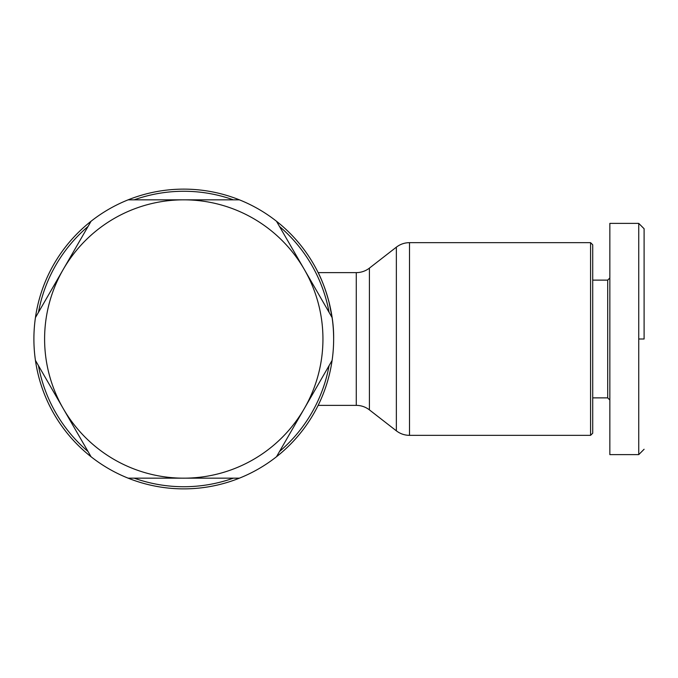 <?xml version="1.0" encoding="UTF-8"?>
<svg xmlns="http://www.w3.org/2000/svg" width="678" height="678" viewBox="0 0 678 678"><rect width="100%" height="100%" fill="white"/><g stroke="black" fill="none" stroke-linecap="round" stroke-linejoin="round"><path stroke-width="1.02" d="M644.1 339L644.1 228.74L644.1 339L638.744 339L638.744 223.384L609.844 223.384L609.844 454.616L609.844 223.384M609.844 454.616L638.744 454.616L638.744 339M644.1 310.304L644.1 316.745M183.772 488.872A149.872 149.872 0 0 1 128.15 199.832A149.872 149.872 0 0 1 333.644 339C334.22 302.973 318.033 272.141 318.151 272.624C318.007 272.141 334.203 302.829 333.644 339A149.872 149.872 0 0 1 183.772 488.872M134.202 199.832A147.736 147.736 0 0 1 233.342 199.832M233.342 478.168A147.736 147.736 0 0 1 134.202 478.168M88.038 451.514A147.736 147.736 0 0 1 38.468 365.654M38.468 312.346A147.736 147.736 0 0 1 88.038 226.486M369.417 268.115A21.408 21.408 0 0 1 356.272 272.624L356.272 405.376A21.408 21.408 0 0 1 369.417 409.885L369.417 268.115L396.359 247.165C400.24 244.199 404.622 242.699 409.504 242.656L409.504 435.344L590.572 435.344L590.572 242.656L409.504 242.656M91.064 456.76L35.434 360.408A149.872 149.872 0 0 1 35.434 317.592L91.064 221.24M276.48 221.24L304.295 269.412A139.168 139.168 0 0 1 304.295 408.588L276.48 456.76M128.15 199.832L183.772 199.832A139.168 139.168 0 0 1 304.295 269.412L332.11 317.592L329 301.973M590.572 435.344L592.716 433.208L592.716 244.792L590.572 242.656M592.716 397.876L607.7 397.876L607.7 280.124L609.844 277.98M592.716 280.124L607.7 280.124M279.514 226.486A147.736 147.736 0 0 1 329.084 312.346M329.084 365.654A147.736 147.736 0 0 1 279.514 451.514M239.402 478.168L128.15 478.168M332.11 360.408L304.295 408.588A139.168 139.168 0 0 1 63.249 408.588A139.168 139.168 0 0 1 183.772 199.832L239.402 199.832M644.1 308.049L644.1 309.304M369.417 409.885L396.359 430.835L396.359 247.165M644.1 449.26L638.744 454.616M356.272 405.376L318.151 405.376M607.7 397.876L609.844 400.02M356.272 272.624L318.151 272.624M396.359 430.835C400.24 433.801 404.622 435.301 409.504 435.344M638.744 223.384L644.1 228.732"/></g></svg>
